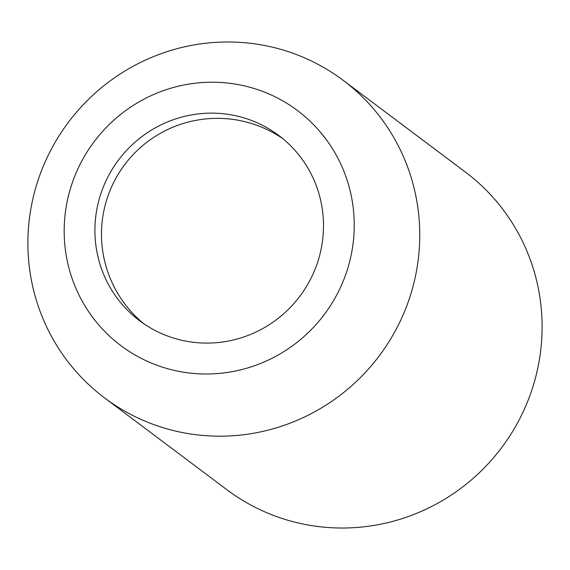 <?xml version="1.0" encoding="UTF-8"?>
<svg xmlns="http://www.w3.org/2000/svg" width="570" height="570" viewBox="0 0 570 570"><rect width="100%" height="100%" fill="white"/><g stroke="black" fill="none" stroke-linecap="round" stroke-linejoin="round"><path stroke-width="0.85" d="M239.265 435.216A198.609 194.413 126.9 0 1 104.595 397.924A198.609 194.413 126.9 0 1 28.5 258.637A198.609 194.413 126.9 0 1 208.392 42.95A198.609 194.413 126.9 0 1 343.055 80.242A198.609 194.413 126.9 0 1 419.149 219.528A198.609 194.413 126.9 0 1 239.265 435.216M104.595 397.924L226.945 489.758A198.609 194.413 -53.1 0 0 361.608 527.051A198.609 194.413 -53.1 0 0 541.5 311.363A198.609 194.413 -53.1 0 0 465.405 172.076L343.055 80.242M353.785 213.636A147.01 143.904 -53.1 0 0 197.783 82.935A147.01 143.904 -53.1 0 0 64.631 242.585A147.01 143.904 -53.1 0 0 220.633 373.286A147.01 143.904 -53.1 0 0 353.785 213.636M218.21 342.52A115.853 113.409 126.9 0 1 139.657 320.767A115.853 113.409 126.9 0 1 99.608 197.754A115.853 113.409 126.9 0 1 200.205 113.701A115.853 113.409 126.9 0 1 278.759 135.453A115.853 113.409 126.9 0 1 318.808 258.459A115.853 113.409 126.9 0 1 218.21 342.52M282.706 138.56A115.853 115.853 0 0 0 106.455 200.612A115.853 115.853 0 0 0 143.747 323.689"/></g></svg>
